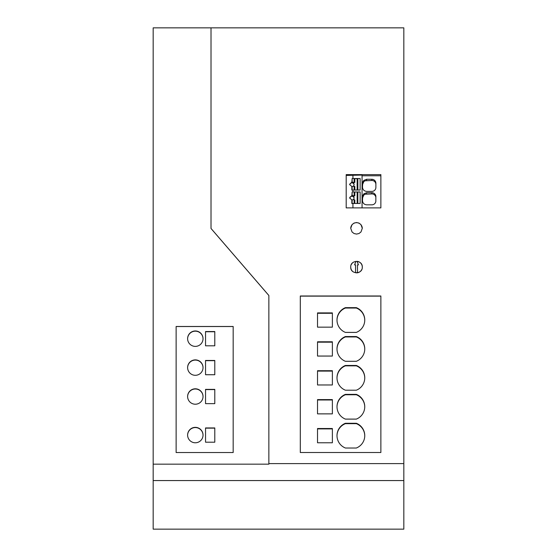 <?xml version="1.0" encoding="UTF-8"?>
<svg xmlns="http://www.w3.org/2000/svg" width="557" height="557" viewBox="0 0 557 557"><rect width="100%" height="100%" fill="white"/><g stroke="black" fill="none" stroke-linecap="round" stroke-linejoin="round"><path stroke-width="0.84" d="M356.508 222.535L354.043 223.085L352.052 224.631L350.729 228.3L352.052 231.977L354.043 233.522L356.508 234.079L358.98 233.522L360.971 231.977L362.294 228.307L360.964 224.631L358.973 223.085L356.508 222.535M346.189 174.613L346.189 207.886L380.87 207.886L380.87 174.613L346.189 174.613L346.189 175.239M300.3 452.507L380.87 452.507L380.87 296.004L300.3 296.004L300.3 452.507L300.3 296.136L380.87 296.136L380.87 452.507M362.294 267.088C362.663 274.545 350.353 274.545 350.729 267.088C350.36 259.632 362.656 259.632 362.294 267.088A5.786 5.786 0 0 0 357.107 261.337L358.436 264.895L357.476 264.895L357.476 272.791A5.786 5.786 0 0 0 361.73 269.574M211.019 228.454L268.857 295.482L268.857 463.598L403.825 463.598L403.825 27.85L211.019 27.85L211.019 228.481L268.857 295.509M268.857 463.598L268.857 464.162L153.175 464.162L153.175 27.85L211.019 27.85M403.825 480.559L403.825 529.15L153.175 529.15L153.175 480.559L403.825 480.559L403.825 463.598M153.175 464.162L153.175 480.559M354.83 203.465L354.83 199.921L354.134 199.719L354.134 203.458L360.135 203.465L360.135 191.956L357.845 191.956L357.845 203.458L360.135 203.458M357.845 191.956L354.134 191.956L354.134 195.695L352.866 195.695A2.312 2.298 -0 0 0 352.135 195.437L352.135 196.231A2.312 2.298 180 0 1 354.043 198.201M352.135 195.437L352.135 191.956L357.817 191.963M352.135 192.005L351.843 196.294A2.214 2.207 180 0 0 349.65 198.188M351.843 195.563L349.629 197.874L351.843 199.977L351.843 203.521L351.843 200.708M351.843 203.521L354.161 203.465M355.916 261.337L354.579 264.895L355.547 264.895L355.547 272.791M356.508 272.874A5.786 5.786 0 0 0 357.476 272.791M352.846 262.612A5.786 5.786 0 0 0 351.279 264.617M350.729 267.088A5.786 5.786 0 0 0 352.866 271.586M357.148 203.465L357.148 192.158M352.135 203.507L352.135 199.977A2.312 2.298 180 0 0 352.866 199.719L354.134 199.719M366.617 204.823L371.888 204.823A3.99 3.969 -0 0 0 375.843 201.404L375.857 196.161A4.003 3.983 -0 0 0 371.853 192.708L366.617 192.708L363.812 193.836L362.704 195.618L362.503 200.604C362.725 203.138 364.097 204.544 366.617 204.823M375.891 184.325A4.003 3.983 -0 0 0 371.853 180.489L365.1 180.788L363.812 181.624L362.503 184.625M375.891 183.281A4.003 3.983 -0 0 0 371.853 179.284L366.617 179.284L363.812 180.412L362.704 182.195L362.503 187.18C362.739 189.714 364.111 191.121 366.617 191.399L371.888 191.399A3.99 3.969 -0 0 0 375.884 187.444L375.891 183.281M362.503 185.495L362.503 187.187M352.135 203.458L354.134 203.458M352.866 195.695L352.866 195.897A2.312 2.298 180 0 1 353.173 199.719M354.134 195.695L354.83 195.897L354.83 192.158M354.83 195.897L352.866 195.897M362.294 228.384A5.786 5.779 0 0 0 356.508 222.682A5.786 5.779 0 0 0 350.729 228.384M380.87 207.886L380.87 175.775L362.064 175.775M362.064 207.886L362.064 175.065L346.189 175.427M187.612 338.677A7.714 7.714 -0 0 0 195.326 346.391A7.714 7.714 -0 0 0 203.033 338.677A7.714 7.714 -0 0 0 195.326 330.969A7.714 7.714 -0 0 0 187.612 338.677M176.13 452.542L176.13 326.534L233.174 326.534L233.174 452.542L176.13 452.542L176.13 326.472L233.174 326.472L233.174 452.542M205.54 331.547L214.793 331.547L214.793 345.813L205.54 345.813L205.54 331.547M203.033 435.066A7.714 7.714 -0 0 0 195.326 427.358A7.714 7.714 -0 0 0 187.612 435.066A7.714 7.714 -0 0 0 195.326 442.78A7.714 7.714 -0 0 0 203.033 435.066M203.033 396.514A7.714 7.714 -0 0 0 195.326 388.8A7.714 7.714 -0 0 0 187.612 396.514A7.714 7.714 -0 0 0 195.326 404.222A7.714 7.714 -0 0 0 203.033 396.514M205.54 403.644L205.54 389.378L214.793 389.378L214.793 403.644L205.54 403.644L205.54 389.58L214.793 389.58L214.793 403.644M205.54 360.463L214.793 360.463L214.793 374.729L205.54 374.729L205.54 360.463M205.54 442.202L205.54 427.936L214.793 427.936L214.793 442.202L205.54 442.202L205.54 428.138L214.793 428.138L214.793 442.202M187.612 367.592A7.714 7.714 -0 0 0 195.326 375.307A7.714 7.714 -0 0 0 203.033 367.592A7.714 7.714 -0 0 0 195.326 359.885A7.714 7.714 -0 0 0 187.612 367.592M205.54 345.813L205.54 331.749L214.793 331.749L214.793 345.813M356.334 448.016L345.424 448.016A13.305 13.298 180 0 1 345.424 423.271L356.334 423.271A13.305 13.298 180 0 1 356.334 448.016M356.334 365.462A13.305 13.298 180 0 1 356.334 390.206L345.424 390.206A13.305 13.298 180 0 1 345.424 365.462L356.334 365.462L356.334 365.845A13.305 13.298 180 0 1 364.758 378.022M317.525 413.865L317.525 399.606L332.369 399.606L332.369 413.865L317.525 413.865L317.525 399.989L332.369 399.989L332.369 413.865M332.369 384.964L317.525 384.964L317.525 370.704L332.369 370.704L332.369 384.964L332.369 371.087L317.525 371.087L317.525 384.964M356.334 336.553A13.305 13.298 180 0 1 356.334 361.298L345.424 361.298A13.305 13.298 180 0 1 345.424 336.553L356.334 336.553L356.334 336.943A13.305 13.298 180 0 1 364.758 349.121M345.424 332.397A13.305 13.298 180 0 1 345.424 307.652L356.334 307.652A13.305 13.298 180 0 1 356.334 332.397L345.424 332.397M332.369 356.055L317.525 356.055L317.525 341.796L332.369 341.796L332.369 356.055L332.369 342.179L317.525 342.179L317.525 356.055M356.334 394.37A13.305 13.298 180 0 1 356.334 419.108L345.424 419.108A13.305 13.298 180 0 1 345.424 394.37L356.334 394.37L356.334 394.753A13.305 13.298 180 0 1 364.758 406.93M332.369 327.154L317.525 327.154L317.525 312.895L332.369 312.895L332.369 327.154L332.369 313.278L317.525 313.278L317.525 327.154M317.525 428.514L332.369 428.514L332.369 442.773L317.525 442.773L317.525 428.514M336.999 435.839A13.305 13.298 180 0 1 345.424 423.654L356.334 423.654A13.305 13.298 180 0 1 364.758 435.839M356.334 423.271L356.334 423.654M345.424 423.271L345.424 423.654M336.999 378.022A13.305 13.298 180 0 1 345.424 365.845L356.334 365.845M345.424 365.462L345.424 365.845M336.999 349.121A13.305 13.298 180 0 1 345.424 336.943L356.334 336.943M345.424 336.553L345.424 336.943M336.999 320.212A13.305 13.298 180 0 1 345.424 308.035L356.334 308.035A13.305 13.298 180 0 1 364.758 320.212M345.424 307.652L345.424 308.035M356.334 307.652L356.334 308.035M336.999 406.93A13.305 13.298 180 0 1 345.424 394.753L356.334 394.753M345.424 394.37L345.424 394.753M332.369 442.773L332.369 428.897L317.525 428.897L317.525 442.773M203.033 435.17A7.714 7.714 -0 0 0 195.326 427.56A7.714 7.714 -0 0 0 187.612 435.17M203.033 396.612A7.714 7.714 -0 0 0 195.326 389.002A7.714 7.714 -0 0 0 187.612 396.612M205.54 374.729L205.54 360.664L214.793 360.664L214.793 374.729M203.033 367.697A7.714 7.714 -0 0 0 195.326 360.087A7.714 7.714 -0 0 0 187.612 367.697M203.033 338.781A7.714 7.714 -0 0 0 195.326 331.171A7.714 7.714 -0 0 0 187.612 338.781M352.943 203.465L352.943 207.886M352.135 178.581L351.843 182.139L349.629 184.458L351.843 186.553L351.843 190.097L352.943 190.048L352.943 191.956M352.943 175.065L352.943 178.532M352.943 190.048L360.135 190.048L360.135 178.532L357.845 178.532L357.845 190.034L360.135 190.034M357.845 178.532L352.135 178.532L352.135 182.807A2.312 2.298 180 0 1 354.043 184.785M357.817 178.539L357.148 178.734L357.148 190.048M357.148 178.734L354.161 178.539M352.135 182.014A2.312 2.298 180 0 1 352.866 182.271L354.83 182.473L354.83 178.734M354.83 182.473L352.866 182.473A2.312 2.298 180 0 1 353.173 186.296M354.83 190.048L354.83 186.498L352.866 186.296A2.312 2.298 180 0 1 352.135 186.553L352.135 190.034L354.134 190.034L354.134 186.296M351.843 187.284L351.843 190.097M351.843 182.87L351.843 182.139L351.843 182.87A2.214 2.207 -0 0 0 349.65 184.764M354.134 182.271L354.134 178.532M375.857 197.345A4.003 3.983 -0 0 0 371.853 193.913L365.1 194.212L363.812 195.047L362.503 198.048M362.503 198.898L362.503 200.611M371.853 179.284L371.853 180.489M366.617 179.284L366.617 180.489M371.853 192.708L371.853 193.913M366.617 192.708L366.617 193.913"/></g></svg>
